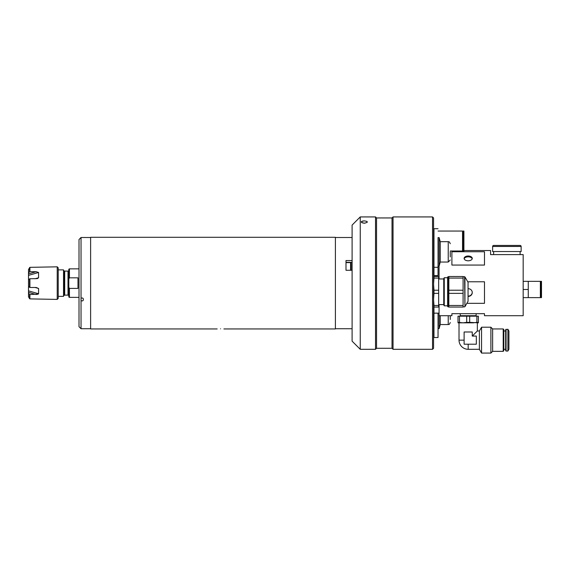 <?xml version="1.0" encoding="UTF-8"?>
<svg xmlns="http://www.w3.org/2000/svg" width="570" height="570" viewBox="0 0 570 570"><rect width="100%" height="100%" fill="white"/><g stroke="black" fill="none" stroke-linecap="round" stroke-linejoin="round"><path stroke-width="0.85" d="M223.903 328.94L335.402 328.94L335.402 237.291L90.616 237.291L90.616 328.94L217.184 328.94M220.547 328.812C216.208 328.947 216.208 328.947 220.547 328.812C216.208 328.947 216.208 328.947 220.547 328.812C224.879 328.947 224.879 328.947 220.547 328.812M81.04 237.498L79.009 239.535L79.009 326.695L81.04 328.733L81.04 300.525C84.175 302.485 84.168 296.436 81.04 298.395L81.04 300.525C84.168 302.485 84.175 296.436 81.04 298.395L81.04 237.498L90.616 237.498M352.103 260.54L345.997 260.54L345.997 270.287L352.103 270.287M345.997 262.328L352.103 262.328M351.084 270.287L351.084 263.126L351.084 270.287M69.433 288.406L69.433 297.369L68.82 297.02L68.82 287.365L69.433 288.406L77.99 288.406L77.99 277.825L69.433 277.825L68.82 278.865L68.82 269.211L69.433 268.862L69.433 277.825M68.82 295.944A0.812 0.812 0 0 0 68.008 295.132L68.008 271.099A0.812 0.812 0 0 0 68.82 270.287M68.008 295.132L64.702 295.132L64.702 271.099L68.008 271.099M63.526 289.225L63.997 289.225L63.997 295.538L63.997 270.693A0.812 0.812 0 0 0 64.702 271.099M63.997 295.538A0.812 0.812 0 0 1 64.702 295.132M63.997 270.693L63.997 277.006L63.526 277.006M63.526 277.754L63.997 277.754L63.526 277.904M63.526 282.962L63.997 282.962L63.526 283.269M63.526 288.327L63.997 288.327L63.526 288.484M68.82 278.865L68.82 287.365M58.233 296.35L63.526 296.35L63.526 269.881L58.233 269.881M35.133 278.759L38.582 277.761L38.582 272.467L28.5 275.381L28.5 269.453L29.911 267.344L57.214 266.824L58.233 267.843L58.233 298.388L57.214 299.407L57.214 266.824M28.5 293.472L28.5 292.325L36.152 294.533L38.204 294.113L29.911 294.533L28.5 293.472L28.5 296.778L29.911 298.894L57.214 299.407M28.5 292.325L28.5 290.85L38.582 293.764L38.204 294.113M28.5 272.759L29.911 271.705L36.152 271.705L38.582 272.467M28.5 275.381L28.5 279.813L29.911 278.759L37.292 278.602M28.5 279.813L28.5 286.418L29.911 287.48L36.152 287.48L38.582 288.47L35.133 287.48M28.5 296.778L29.562 298.68L29.562 294.426M28.5 286.418L28.5 290.85M38.582 293.764L38.582 288.47M38.582 277.761L37.356 278.588M362.121 222.813L364.921 223.176M363.368 220.918L361.458 221.566M361.295 221.823L361.786 222.642M363.724 223.176L364.323 223.205C360.382 222.35 360.382 221.573 364.323 220.861C368.263 221.573 368.263 222.35 364.323 223.205C360.382 222.35 360.382 221.573 364.323 220.861L362.171 221.167M432.545 216.928L433.563 217.947L433.563 348.284L432.545 349.303L432.545 216.928L393.036 216.928L393.036 349.303L392.018 348.284L392.018 217.947L393.036 216.928M392.018 217.947L376.542 217.947L376.542 348.284L375.523 349.303L360.247 349.303L360.247 216.928L375.523 216.928L375.523 349.303M367.315 222.2L366.909 221.367M364.323 220.861C368.263 221.573 368.263 222.35 364.323 223.205M360.247 349.303L352.103 341.159L352.103 225.079L360.247 216.928M448.027 276.714L448.027 306.852L447.614 306.446L447.614 277.12L448.839 276.714M448.839 305.477L448.839 307.052L463.097 307.052L463.097 305.477L448.839 305.477L448.839 293.358L463.097 293.358L463.097 290.208L448.839 290.208L448.839 278.082L463.097 278.082L463.097 290.208M448.839 293.358L448.839 290.208M468.048 282.293L468.048 301.266L468.048 282.293L464.942 276.913L464.942 306.646L468.048 301.266M463.097 293.358L463.097 305.477M463.097 278.082L463.097 276.507L448.839 276.507L448.839 278.082M438.658 278.958L443.745 278.958M438.658 304.601L443.745 304.601M444.258 277.733L444.258 305.826L443.745 304.943L443.745 278.616L444.258 277.733L447.614 277.733M444.258 305.826L447.614 305.826M433.977 290.208L433.563 284.145L433.977 278.082L438.658 278.082L438.658 290.208L433.977 290.208L433.977 293.358L438.658 293.358L438.658 305.477L433.977 305.477L433.977 307.052L438.658 307.052L438.658 305.477M438.658 290.208L438.658 293.358M433.977 305.477L433.563 299.414L433.977 293.358M438.658 276.507L433.977 276.507L438.658 276.507L438.658 278.082M433.977 276.507L433.977 278.082M438.045 231.049L462.541 231.049L462.541 251.007L450.264 251.007M433.97 251.007L433.563 251.007M433.97 231.049L433.563 231.049M463.146 234.918L462.541 234.918M463.146 247.138L462.541 247.138M463.909 251.007L463.146 251.007L463.146 231.049L463.909 231.049L463.909 251.007M463.146 248.777L462.541 248.777M484.479 265.064L451.896 265.064L451.896 251.74L484.479 251.74L484.479 265.064M439.064 278.958L439.064 266.119M467.749 281.772L484.479 281.772L484.479 303.34L466.851 303.34M439.064 304.601L439.064 315.702L451.896 315.702L451.896 313.664L484.479 313.664L484.479 315.702L523.174 315.702L523.174 254.605L490.585 254.605L490.585 250.529L463.909 250.529M468.184 256.008A4.075 2.394 0 0 0 464.115 258.402A4.075 2.394 0 0 0 468.184 260.796A4.075 2.394 0 0 0 472.259 258.402A4.075 2.394 0 0 0 468.184 256.008M472.195 258.816A4.075 2.394 0 0 0 468.184 256.835A4.075 2.394 0 0 0 464.172 258.816M468.184 296.115A4.075 3.876 180 0 0 472.252 292.396M468.184 296.429A4.075 3.876 180 0 0 472.259 292.553A4.075 3.876 180 0 0 468.184 288.684M438.045 313.158L438.045 337.511L433.97 337.511L433.97 305.463M501.001 245.442L493.641 245.442A1.019 1.019 0 0 0 492.623 246.461L492.623 251.548L521.137 251.548L521.137 246.461A1.019 1.019 0 0 0 520.118 245.442L512.758 245.442M493.641 245.442L520.118 245.442M503.937 245.442L509.815 245.442M433.97 267.309L438.045 267.309L438.045 275.595L433.97 275.595L433.97 228.72L438.045 228.72M438.045 267.309L438.045 237.605L439.121 237.605L439.121 266.119L438.045 266.119L438.045 251.862M450.264 251.862L450.264 256.956M450.264 243.718C448.989 240.633 448.768 242.165 448.227 241.68L448.227 262.043L440.24 262.043L440.24 241.68L439.121 237.605M450.264 319.464L450.264 315.702L450.264 319.464M448.227 315.702L448.227 324.551L440.24 324.551L440.24 315.702M440.24 324.551L439.121 328.626L439.121 315.702M466.695 316.172L466.695 322.356L463.097 322.827L458.002 322.356L458.002 316.172L476.876 316.172L476.876 322.356L478.365 322.356L478.365 316.172L478.365 322.827L469.68 322.356L469.68 316.172M466.695 322.356L469.68 322.356M458.002 322.356L458.002 322.827L473.278 322.827L476.876 322.356M459.021 322.827L459.021 340.14A9.163 9.163 0 0 0 468.184 349.303L479.384 349.303L479.384 330.978L481.565 327.209L490.891 327.209L490.891 353.072L481.565 353.072L481.565 327.209M477.347 322.827L477.347 330.978L479.384 330.978M477.347 330.978L472.259 336.065L476.335 336.065L476.335 344.209L464.115 344.209L464.115 331.989L472.259 331.989L472.259 336.065M479.384 349.303L481.565 353.072M490.891 327.209L492.623 328.94L492.623 351.341L490.891 353.072M492.623 351.341L503.21 351.341L503.21 328.94L492.623 328.94M503.21 328.94L503.823 329.546L503.823 350.728L503.21 351.341M503.823 349.303L505.654 349.303M503.823 330.978L505.654 330.978M506.067 351.035L505.654 350.628L505.654 329.652L507.899 329.246L507.899 351.035L506.067 351.035L506.067 329.246M507.899 329.246L508.917 331.006L508.917 349.267L507.899 351.035M459.498 322.356L459.498 316.172M476.876 316.172L478.365 316.172M460.239 313.664L460.239 315.702L476.128 315.702L476.128 313.664M541.5 289.482L541.5 281.338L540.866 281.338L540.866 297.626L541.5 297.626L541.5 289.482M523.174 297.626L540.353 297.626L540.353 281.338L523.174 281.338M528.262 297.626L528.262 281.338M523.174 289.482L528.262 289.482M350.579 270.287L350.579 262.62L351.084 263.126M29.562 267.551L29.562 271.805M29.911 267.344L29.911 271.705M29.562 278.858L29.562 287.373M29.911 278.759L29.911 287.48M29.911 294.533L29.911 298.894M28.5 273.906L36.152 271.705M464.942 306.646L464.593 276.714L463.097 276.714M492.623 246.461L521.137 246.461M459.021 340.14L464.115 340.14M468.184 349.303L468.184 344.209M81.04 328.733L90.616 328.733M335.402 237.498L352.103 237.498M335.402 328.733L352.103 328.733M345.997 262.62L350.579 262.62M79.009 297.369L69.433 297.369M79.009 268.862L69.433 268.862M376.542 217.947L375.523 216.928M376.542 348.284L392.018 348.284M432.545 349.303L393.036 349.303M464.593 306.852L463.097 306.852M448.839 306.852L448.027 306.852M463.146 250.529L462.541 250.529M433.97 315.702L433.563 315.702M439.064 313.158L433.97 313.158M520.118 251.548L520.118 254.605M493.641 251.548L493.641 254.605M448.227 241.68L440.24 241.68M440.24 262.043L439.121 266.119M448.227 262.043L450.264 260.013M448.227 324.551C448.768 324.066 448.989 325.598 450.264 322.513M439.121 328.626L438.045 328.626M540.866 293.55L540.353 293.55M540.866 285.406L540.353 285.406"/></g></svg>
